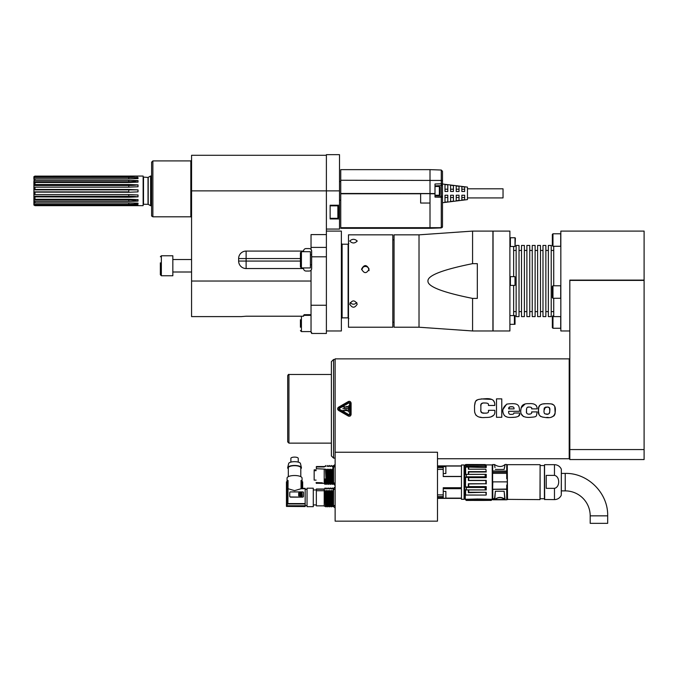 <?xml version="1.0" encoding="UTF-8"?>
<svg xmlns="http://www.w3.org/2000/svg" width="678" height="678" viewBox="0 0 678 678"><rect width="100%" height="100%" fill="white"/><g stroke="black" fill="none" stroke-linecap="round" stroke-linejoin="round"><path stroke-width="1.02" d="M137.032 176.517A24.967 24.586 180 0 0 138.024 176.153L128.778 176.602L128.778 176.119L138.024 176.153L34.985 176.119L143.134 176.068L143.134 205.654L34.985 205.654L33.9 205.036L33.9 189.865L138.024 189.865L138.024 191.866L128.778 192.272L33.9 192.128M33.9 187.221L33.9 185.484L128.778 185.484L128.778 184.509L138.024 184.874L138.024 186.755L128.778 187.145L34.985 187.145L33.9 187.221L33.9 189.865M33.9 182.755L33.9 181.755L128.778 181.755L128.778 180.323L138.024 180.611L138.024 182.145L128.778 182.475L34.985 182.475L33.9 182.755L33.9 185.484M33.9 181.755L34.256 179.119M34.985 176.068L33.9 176.695L34.985 176.119L33.9 176.746L33.9 179.119M33.9 196.239L128.778 196.239L128.778 194.578L34.985 194.578L34.985 192.272M128.778 194.578L138.024 194.976L138.024 196.849L128.778 197.222L33.9 196.874M33.9 199.976L128.778 199.976L128.778 199.256L34.985 199.256L34.985 197.222M128.778 199.256L138.024 199.586L138.024 201.112L128.778 201.408L34.985 201.408L33.9 200.9M128.778 202.917L138.024 203.146L138.024 204.146L128.778 204.315L128.778 202.917L34.985 202.917L34.985 201.408M128.778 204.315L34.985 204.315L33.9 203.714M128.778 205.12L138.024 205.222L128.778 205.612L128.778 205.12L34.985 205.12L34.985 204.315M137.032 205.205A24.967 24.586 180 0 1 138.024 205.57L34.985 205.612L33.9 204.976L34.985 205.654M128.778 176.602L34.985 176.602L33.9 177.187M128.778 177.407L138.024 177.585L138.024 178.577L128.778 178.814L128.778 177.407L34.985 177.407L34.985 176.602M128.778 178.814L34.985 178.814L33.9 179.272M128.778 180.323L34.985 180.323L34.985 178.814M128.778 184.509L34.985 184.509L34.985 182.475M33.9 191.866L128.778 191.866L128.778 189.459L34.985 189.459L34.985 187.145M128.778 189.459L138.024 189.865M33.9 204.544L34.985 205.12M33.9 202.451L34.985 202.917M33.9 198.968L34.985 199.256M33.9 194.501L34.985 194.578M33.9 189.603L34.985 189.459M33.9 184.848L34.985 184.509M33.9 180.823L34.985 180.323M33.9 178.009L34.985 177.407M148.211 177.39L148.211 204.332L150.609 205.722L150.609 176.009L148.024 177.441L143.134 177.068M128.778 192.272L138.024 191.866M128.778 187.145L128.778 185.484A24.967 8.543 180 0 0 138.024 184.874M128.778 182.475L128.778 181.755A24.967 16.052 180 0 0 138.024 180.611M133.354 178.755A24.967 21.62 180 0 0 138.024 177.585M128.778 197.222L128.778 196.239A24.967 8.543 180 0 1 138.024 196.849M128.778 201.408L128.778 199.976A24.967 16.052 180 0 1 138.024 201.112M133.354 202.976A24.967 21.62 180 0 1 138.024 204.146M430.005 203.036L430.005 169.644L340.746 169.644L340.746 193.467L434.996 193.552L434.996 184.001L441.285 183.78L441.285 196.078L434.996 195.857L441.285 196.078L441.285 227.918L442.488 226.672L441.285 227.689L430.005 227.689L430.005 203.036L420.64 203.036L420.64 193.671L430.005 193.671M442.183 227.494L430.005 228.316L340.746 228.316L340.746 193.467M442.488 193.357L442.488 226.672L442.488 202.722L467.456 199.603L467.456 187.12L442.488 184.001L442.488 181.077L442.488 197.323L434.996 197.103L434.996 193.552M441.285 227.918L430.005 228.316L430.005 227.689L340.746 227.689M442.488 197.323A1.246 1.246 0 0 0 441.285 196.078M442.488 226.672L442.251 227.41M340.746 180.255L441.285 180.45L441.285 170.034L442.488 171.28L442.488 181.077A1.246 0.627 180 0 0 441.285 180.45L441.285 183.78A1.246 0.627 180 0 1 442.488 184.399A1.246 1.246 0 0 1 441.285 185.653A1.246 1.246 0 0 0 442.488 184.399A1.246 1.246 0 0 1 441.285 185.653L434.996 185.874M442.488 184.399A1.246 1.246 0 0 1 441.285 185.653M461.837 195.23L464.65 195.23L464.65 199.679A5144.774 5144.774 0 0 1 461.837 200.044L461.837 195.23L462.404 195.23M456.218 195.23L459.031 195.23L459.031 200.408A7071.557 7071.557 0 0 1 456.218 200.773L456.218 195.23L456.786 195.23M450.607 195.23L453.413 195.23L453.413 201.137A9411.454 9411.454 0 0 1 450.607 201.493L450.607 195.23L451.167 195.23M444.988 195.23L447.794 195.23L447.794 201.858A12203.229 12203.229 0 0 1 444.988 202.214L444.988 195.23L445.548 195.23M447.794 191.484L444.988 191.484L444.988 184.501A12203.237 12203.237 0 0 1 447.794 184.865L447.794 191.484M453.413 191.484L450.607 191.484L450.607 185.221A9411.471 9411.471 0 0 1 453.413 185.586L453.413 191.484M459.031 191.484L456.218 191.484L456.218 185.95A7071.565 7071.565 0 0 1 459.031 186.306L459.031 191.484M464.65 191.484L461.837 191.484L461.837 186.67A5144.783 5144.783 0 0 1 464.65 187.035L464.65 191.484M467.456 197.917L503.034 197.917L503.034 188.806L467.456 188.806M447.794 195.23L446.98 195.23M447.794 197.51L444.988 197.51M453.413 195.23L452.59 195.23M453.413 197.51L450.607 197.51M459.031 195.23L458.209 195.23M459.031 197.51L456.218 197.51M464.65 195.23L463.828 195.23M464.65 197.51L461.837 197.51M447.794 189.204L444.988 189.204M453.413 189.204L450.607 189.204M459.031 189.204L456.218 189.204M464.65 189.204L461.837 189.204M434.996 186.492L439.369 186.492L439.369 195.23L434.996 195.23M439.369 195.23L439.997 194.611L439.997 187.12L439.369 186.492M332.339 466.515L332.898 465.761L333.254 467.82L333.101 483.617L332.864 465.989M333.101 488.872L332.898 506.652L333.101 488.872M339.5 205.222L330.135 205.222L330.135 218.952L339.5 218.952L339.5 154.66L326.389 154.66L326.389 190.865L191.569 190.865L191.569 155.287L326.389 155.287M311.66 332.5L311.033 332.152L311.66 333.466L326.389 333.466L326.389 229.062L339.5 229.062L339.5 218.952M326.389 229.062L326.389 190.865L339.5 190.865M330.135 205.841L337.873 205.841L337.873 218.324L330.135 218.324M337.873 205.841L338.5 206.468L338.5 217.706L337.873 218.324M241.47 316.609L191.569 316.609L191.569 190.865M326.389 256.809L311.66 256.809L311.66 268.547A2.5 2.5 0 0 1 309.168 271.047L306.041 271.047A2.5 2.5 0 0 1 303.549 268.547L246.122 268.547A7.483 7.483 0 0 1 238.639 261.055L246.114 261.055L246.122 268.547M238.631 261.055L238.631 258.564A7.483 7.483 0 0 1 246.122 251.08L303.549 251.072A2.5 2.5 0 0 1 306.041 248.572L309.168 248.572A2.5 2.5 0 0 1 311.033 249.419L311.033 234.596L326.389 234.596M311.66 256.809L311.66 251.072A2.5 2.5 0 0 0 311.033 249.419L311.66 251.072M303.549 267.929L303.549 268.547M303.549 251.072L303.549 251.699M300.422 261.064L246.114 261.064L246.122 251.08M300.422 258.555L238.631 258.564M311.033 270.2L311.033 305.253L326.389 305.253M326.389 330.966L341.373 330.966L341.373 231.096L326.389 231.096M342.119 244.207L348.111 244.207L348.111 317.855L342.119 317.855L342.119 244.207L341.373 243.453L341.373 298.261M341.373 306.244L341.373 318.609L342.119 317.855M311.033 332.152L311.033 305.253M241.495 316.592L246.122 316.211L241.495 316.592M246.122 316.211L303.549 316.211L304.117 314.677L311.033 314.677M191.569 217.307L190.823 216.807L191.569 217.307M151.618 216.019L152.872 216.807L151.618 216.011L151.618 162.152L152.872 160.906L190.823 160.906L191.569 160.152M190.823 160.906L190.823 216.807L152.872 216.807L152.872 160.906L152.872 216.807M160.355 262.835L160.355 274.751L161.356 275.751L172.839 275.751L172.839 255.776L161.356 255.776L161.356 275.751L160.355 274.751L160.355 268.607M300.422 319.711L300.422 327.245M300.422 330.593L301.422 331.593L311.033 331.593M341.373 319.482L341.373 327.474M301.422 267.929L310.414 267.929L310.414 251.699L301.422 251.699L301.422 267.929L300.422 266.929L300.422 252.691L301.422 251.699M300.422 259.767L300.422 263.572M392.808 241.029L392.808 234.842L348.484 234.842L348.484 327.22L392.808 327.22L392.808 241.029M357.23 241.029C354.73 243.588 352.229 243.588 349.738 241.029C352.229 238.758 354.73 238.758 357.23 241.029M349.738 304.125C352.229 299.854 354.73 299.854 357.23 304.125C354.73 308.227 352.229 308.227 349.738 304.125M361.594 269.073C364.094 264.454 366.586 264.454 369.086 269.073C366.586 273.785 364.094 273.785 361.594 269.073M350.179 302.574C352.382 304.744 354.586 304.744 356.781 302.574M369.086 270.658L368.459 268.022C367.001 266.335 365.264 266.005 363.239 267.047L361.645 269.666M368.459 268.022L368.459 268.674M287.692 408.292L287.692 441.887L288.938 443.132L288.938 374.476C288.65 374.146 288.235 374.561 287.692 375.722L287.692 408.292M331.381 361.679L331.381 455.93L333.568 458.116L333.568 359.493L331.381 361.679M335.127 521.153L335.127 452.243L437.496 452.243L437.496 521.153L335.127 521.153M437.496 458.735L569.198 458.735L569.198 358.865L335.127 358.865L335.127 452.243M414.038 521.153L427.513 521.153M348.526 416.156L338.559 410.427L348.297 416.038C349.848 416.563 350.789 416.021 351.102 414.419L351.102 403.181C350.789 401.579 349.848 401.037 348.297 401.562L349.238 401.308M338.559 410.427C337.33 409.343 337.33 408.258 338.559 407.181L348.297 401.562L337.991 407.698M488.457 411.334L488.482 410.309L494.804 410.309L494.804 410.851C495.423 415.411 492.287 417.614 485.38 417.462C478.354 418.182 474.744 415.851 474.541 410.461L474.541 405.69C475.939 400.351 474.075 399.478 485.38 398.732C491.77 398.215 494.898 400.223 494.779 404.758L494.779 405.469L488.448 405.469L488.448 404.758C488.745 403.588 487.49 402.995 484.711 402.986L483.838 403.012M480.948 405.012L480.872 406.478C480.346 403.876 481.617 402.707 484.711 402.986M480.872 406.478L480.872 409.351C480.312 412.216 481.592 413.478 484.711 413.156L482.202 412.834L481.066 411.639M488.482 410.851C488.923 412.538 487.66 413.309 484.711 413.156L486.567 413.08M496.491 417.284L496.491 398.867L501.779 398.867L501.779 417.284L496.491 417.284M513.771 413.021L519.568 413.021C520.602 415.936 517.865 417.402 511.373 417.428C507.314 417.656 504.729 416.58 503.644 414.199C501.864 410.36 503.008 406.978 507.068 404.063C518.848 402.579 519.068 405.342 519.568 410.563L519.568 411.309L508.653 411.309C508.415 413.631 509.322 414.648 511.373 414.36C513.221 414.377 514.017 413.936 513.771 413.021C514.026 413.927 513.229 414.377 511.373 414.36M526.62 412.529L526.501 411.139C526.23 408.139 527.077 406.775 529.026 407.054C531.281 407.131 532.154 407.741 531.654 408.876L537.162 408.876C537.061 404.952 534.357 403.215 529.026 403.673C524.086 403.427 521.441 405.063 521.094 408.571C519.721 414.504 522.365 417.462 529.026 417.428C537.544 416.758 536.112 417.063 537.162 411.893L531.654 411.893L531.62 412.775M526.501 411.139C525.391 415.606 532.95 414.58 531.654 411.893M537.162 411.893C536.112 417.055 537.544 416.758 529.026 417.428M538.501 411.241L538.493 410.266C537.993 406.122 540.002 403.944 544.51 403.741C549.731 403.664 552.443 403.868 552.655 404.351C554.74 405.486 555.629 407.554 555.316 410.563C555.231 416.394 551.646 418.657 544.544 417.36C539.773 416.877 537.756 414.512 538.493 410.266L538.815 407.164L540.052 405.054L542.332 404.029L546.307 403.673M547.519 403.673L548.18 403.681M549.934 403.783L550.638 403.859M551.061 403.927L551.494 404.012M551.655 404.046L553.74 404.978L554.782 406.444L555.138 413.207M538.51 411.512L539.086 414.631M539.307 415.063L540.281 416.156M540.425 416.267L541.154 416.656M542.451 417.072L543.553 417.258M546.476 417.436L548.214 417.419M551.578 417.046L553.867 415.945M554.248 415.529L554.858 414.368M554.977 413.995L555.079 413.546M544.027 409.402L544.349 407.927M544.392 407.851L547.434 407.063M547.832 407.088L549.392 407.783L549.799 410.834M549.756 411.961L549.417 413.3L548.485 413.919M547.434 414.038L545.934 414.004M545.519 413.944L544.756 413.648M544.002 410.563L545.392 407.19C546.4 407.351 550.612 405.707 549.799 410.563C549.672 413.877 548.222 414.995 545.451 413.927C544.366 413.902 543.883 412.775 544.002 410.563M536.01 405.266L536.603 406.097M537.129 408.046L537.162 408.876M531.654 408.876L531.637 408.241M530.84 407.249L530.408 407.147M529.026 407.054L527.433 407.317M527.264 407.427L526.823 408.012M526.603 408.842L526.501 410.927M529.425 414.046L528.993 414.046M525.043 404.063L521.229 407.766M521.382 414.046L523.458 416.572M515.89 417.165L511.288 417.428M507.025 416.995L505.135 416.173M504.33 415.428L503.576 414.021M503.186 409.139L506.619 404.181M518.645 415.792L518.967 415.343M519.001 415.3L519.39 414.368M513.932 407.817L513.678 407.334M513.56 407.207L512.831 406.859M512.746 406.842L510.153 406.817M508.653 408.876C508.559 407.334 509.432 406.631 511.271 406.749C513.263 406.614 514.187 407.325 514.06 408.876L508.653 408.876L509.814 406.885M481.041 411.529L480.948 411.105M480.88 410.097L480.872 409.351M489.236 417.292L490.864 416.945M490.906 416.936L493.652 415.275M474.727 412.58L475.931 415.224M479.482 417.08L481.177 417.326M491.728 399.376L481.202 398.918M479.1 399.3L478.388 399.52M477.388 399.952L476.041 400.969M475.354 401.918L475.058 402.546M475.024 402.639L474.541 405.69M493.279 400.3L494.525 402.579M487.075 403.19L486.457 403.071M482.863 403.122L481.465 403.757L480.965 404.902M348.297 416.038C349.848 416.563 350.789 416.021 351.102 414.419L351.102 403.181C350.789 401.579 349.848 401.037 348.297 401.562M338.873 409.885L338.873 407.724L348.602 402.105L338.873 407.724L338.873 409.885L348.602 415.504L338.873 409.885M350.475 403.181L348.602 402.105L350.475 403.181L350.475 414.419L348.602 415.504L350.475 414.419M349.602 403.181L349.043 402.859L339.314 408.478L339.314 409.131L349.043 414.741L349.602 414.419L349.602 403.181L349.043 402.859M349.043 414.741L349.602 414.419M348.356 411.927L348.729 405.681L348.356 411.927M346.916 406.571L345.577 407.003L347.865 407.122L343.076 406.673L344.339 407.249M344.28 407.546L345.577 407.003L342.839 406.868M347.492 408.588L342.839 408.665M345.365 408.588L348.102 408.732M346.602 410.148L347.865 410.715L342.839 410.453L348.102 410.529M346.882 406.266L348.102 406.936M346.314 408.393L344.856 409.249M344.06 411.122L342.839 410.453M344.026 410.817L346.661 409.843M464.083 499.305L464.083 464.981L464.083 499.305L461.464 499.305L461.464 498.372L437.496 498.372M443.243 498.372L443.243 487.736L461.464 487.736L461.464 476.549L443.243 476.549L443.243 465.913L461.464 465.913L461.464 464.981L464.083 464.981M437.496 465.913L443.243 465.913L437.496 465.913M443.243 476.431L461.464 476.431L461.464 466.049L443.243 466.049M446.141 498.118L461.464 498.118L461.464 488.677L443.243 488.677M443.243 498.245L445.861 498.245L445.861 491.38L443.243 491.38M445.861 498.245L445.861 491.38M443.243 473.532L445.861 473.532L445.861 466.667L443.243 466.667M445.861 473.532L445.861 466.667M485.872 469.193L486.245 472.015L485.872 469.193L468.354 469.193L468.354 467.091L486.245 467.523L486.245 465.905L485.168 465.1L466.176 465.193A183.577 116.752 -1.4 0 0 465.472 465.718L465.472 464.616L464.608 465.557L464.608 498.728M465.472 494.982L465.472 489.796A183.73 13.484 -178.9 0 1 466.176 489.753L466.413 489.88A188.069 10.009 0 0 0 465.701 489.923L468.354 489.923L468.354 492.669L486.245 492.27L468.727 492.27L468.727 489.94L486.245 489.94L486.245 486.609L468.727 486.609L468.727 483.931L485.872 483.753L468.354 483.753L468.354 486.914L465.701 486.914A188.738 133.515 180 0 0 466.413 487.482L466.176 489.753M485.872 483.753L485.872 480.533L468.354 480.533L468.354 477.371L465.608 477.354L465.472 487.007A183.653 132.659 -1.7 0 0 466.176 487.575M468.354 467.091L465.608 467.083L465.701 474.371A190.306 10.145 180 0 0 466.413 474.414L466.176 476.71A183.67 132.549 -178.4 0 0 465.472 477.278L465.608 477.354M465.608 474.388L465.472 474.49A183.577 13.433 -1.1 0 0 466.176 474.532L466.311 474.43M466.176 466.286L466.311 465.108L466.176 466.286A183.56 183.509 -121.6 0 0 465.472 467.083L465.608 467.083M479.015 499.008L492.236 499.313L492.236 464.939L468.354 464.761M468.727 492.177L468.354 489.923M468.727 473.066L468.727 472.015L486.245 472.015M485.245 465.167L486.245 465.167M468.727 467.523L468.727 469.193M465.701 474.371L468.354 474.371L468.354 471.625L468.727 474.346L486.245 474.346L486.245 477.676L468.727 477.676L468.727 480.363L486.245 480.363L486.245 483.931M486.245 492.27L486.245 494.965L485.872 492.669M465.489 495.025A168.178 52.401 -0 0 1 465.328 494.965L465.235 499.305L466.176 499.296M478.151 498.983L465.235 499.305L465.1 494.847L465.362 499.372L492.236 499.313L491.186 500.313L478.151 500.059L491.16 500.432L492.236 499.313M466.311 464.489L485.27 464.574M464.667 465.422L464.667 498.864L466.311 500.432L478.16 500.186M477.634 500.432A18.772 3.026 -90 0 1 477.566 500.432A22.671 9.967 -90 0 1 477.397 500.432L475.21 500.432A19.382 4.61 90 0 1 475.134 500.432L472.329 500.415A18.984 3.653 90 0 0 472.371 500.415M472.329 500.423L466.311 500.432M477.566 500.432A18.772 3.026 -90 0 1 477.549 500.432L478.278 500.432A19.382 4.61 90 0 1 478.253 500.432L478.253 500.415M483.872 500.432A19.721 5.314 -90 0 1 483.804 500.432A19.721 5.314 -90 0 1 483.719 500.432L481.533 500.432A19.721 5.314 90 0 1 481.439 500.432L478.643 500.423A29.501 18.196 90 0 1 478.329 500.432A19.382 4.61 90 0 1 478.278 500.432M492.211 499.432L478.151 499.059L478.151 500.059L466.311 500.415M485.889 495.059L465.608 495.059L485.923 495.076M465.608 489.906L465.608 495.025L485.965 495.059M486.245 489.94L466.413 489.88M486.245 486.609L485.168 487.482L466.413 487.482M485.168 489.88L485.168 487.482M465.701 477.371A187.84 132.964 0 0 1 466.413 476.804L466.311 476.778M486.245 474.346L466.413 474.414M485.168 474.414L485.168 476.804L466.413 476.804M485.168 476.804L486.245 477.676M485.872 471.625L468.354 471.625M465.701 467.091A187.399 187.298 0.3 0 1 466.413 466.295L466.311 466.278M485.168 465.1L485.168 466.295L466.413 466.295M485.168 466.295L486.245 467.523M485.88 464.777L468.515 464.761M491.16 500.423L492.559 499.11L492.372 464.989L492.372 499.254M492.559 465.176L492.609 498.669M492.609 499.584L505.085 499.449L504.135 491.245L495.381 491.245L494.542 498.635L492.796 498.635L492.796 499.093L492.796 489.321L506.72 489.321L506.72 485.024L506.72 499.805L492.796 499.805M494.999 467.642L494.508 464.523L492.609 464.667L492.609 481.863M492.609 473.914L492.609 472.888M492.796 499.05L494.796 499.05L495.381 491.245L504.135 491.245L504.813 499.254C501.728 496.898 498.567 496.83 495.338 499.059L494.652 498.61M494.898 499.016L495.474 499.152C498.5 497.033 501.584 497.093 504.729 499.339L492.77 499.644L495.279 499.211L492.796 499.093M507.28 464.922L507.28 499.372L539.985 499.618L540.112 464.794L539.985 499.618M507.28 464.913L507.525 499.618M540.112 465.422L540.112 498.872M544.671 499.618L544.544 464.794L544.544 499.5L554.468 499.618L554.468 488.346L546.231 488.346L546.231 475.371L554.468 475.371C560.113 476.49 560.113 487.236 554.468 488.346M561.333 469.295L561.274 495.245L561.333 469.295A0.627 0.627 -0 0 0 561.274 469.04L561.274 469.04C559.859 466.252 557.587 464.794 554.468 464.667L554.468 475.371M561.333 481.939L561.333 470.6M561.333 493.694L561.333 482.058M561.333 473.405L565.232 473.405C587.911 472.82 608.259 493.169 607.674 515.848L607.674 523.34L590.199 523.34L590.199 515.848A24.967 24.967 0 0 0 565.232 490.88L565.232 473.405M506.72 485.024L507.28 485.016M506.754 485.016L506.907 486.431M506.72 499.805L506.907 489.245M492.609 489.067L492.796 481.863L507.28 481.863M507.28 478.71L506.72 478.702L506.72 473.354L492.796 473.354L492.796 472.193L506.72 472.193L506.72 464.481L505.127 464.481L504.135 469.43L495.381 469.43L504.135 469.43L504.551 467.049M506.907 473.914L506.72 464.481M506.72 473.914L506.754 478.71M480.202 500.432L478.719 500.423M483.406 500.415L481.829 500.432L483.406 500.432A19.382 4.61 90 0 0 483.422 500.432A19.382 4.61 90 0 0 483.482 500.432L483.482 500.423M332.22 506.017L331.483 490.448L330.737 491.533L331.339 506.89L332.017 506.135L331.339 506.89L330.762 506.135L329.839 490.448L330.584 506.017M330.457 506.017L329.72 490.448L328.974 491.533L329.584 506.89L330.254 506.135L329.584 506.89L329.008 506.135L328.084 490.448L328.822 506.017M326.525 490.626L327.245 506.135L327.821 506.89L328.499 506.135L327.821 506.89L327.211 491.533L326.321 490.448L327.059 506.017M326.94 506.017L326.194 490.448L325.457 491.533L326.059 506.89L326.737 506.135L326.059 506.89L325.415 506.017L324.677 490.448L324.211 490.448L324.211 506.085L325.881 506.686M324.211 489.041L324.211 490.448M325.974 489.041L325.194 487.948L325.915 488.796M324.567 489.041L325.194 487.948L324.491 488.796M325.457 491.533L324.677 490.448M328.694 506.017L327.957 490.448L327.211 491.533M328.974 491.533L328.288 490.626M330.737 491.533L330.05 490.626M331.483 490.448L332.339 506.017M333.076 490.575L332.5 491.533L331.601 490.448M331.669 488.863L332.237 487.948L333.101 489.033M331.61 488.702L332.237 487.948L333.059 488.787M329.915 488.863L330.474 487.948L331.373 489.041M329.847 488.702L330.474 487.957L331.305 488.787M329.355 488.702L328.72 487.948L328.152 488.863L328.72 487.948L329.61 489.041M326.957 487.948L327.644 488.863L326.957 487.948L326.389 488.863L326.957 487.948M326.016 490.626L326.737 506.135M327.635 506.678L326.55 506.373M327.779 490.626L328.499 506.135M329.542 490.626L330.254 506.135M331.161 506.678L330.076 506.373M331.305 490.626L332.017 506.135M331.805 490.626L332.525 506.135M332.89 506.652L331.83 506.373M332.796 501.161L332.5 491.533M324.211 489.219L316.346 489.219L316.346 490.719L324.211 490.719M316.346 490.719L316.346 505.864L324.211 505.864M316.346 489.219L316.346 505.864M313.287 501.339L313.287 506.678L307.041 506.678L307.041 488.202L313.287 488.202L313.287 501.339M286.862 481.736A43.689 41.061 180 0 0 286.463 481.804L286.463 506L305.168 506L305.168 488.321L301.617 488.346L301.617 481.075L301.049 480.482L301.049 488.736L305.168 488.736M305.168 506L305.168 506.432L286.463 506.432L286.463 506M305.168 503.576L287.896 503.576L288.074 480.482L287.497 481.075L287.497 503.966L305.168 503.966M301.049 488.736L294.557 490.643L288.074 488.736M302.863 496.966A0.627 0.585 180 0 0 303.481 496.381L303.481 494.448L303.481 496.465L302.863 497.118L290.379 496.966A0.627 0.585 180 0 1 289.752 496.381L289.752 494.448L289.752 496.465L290.379 497.118L302.863 497.118M287.896 488.736L287.896 503.576M288.074 480.482L286.718 482.253L286.718 505.763L287.497 503.966M305.168 505.763L286.718 505.763M287.099 481.711L286.718 482.253L287.099 481.711M286.463 481.804A9.204 3.093 168.6 0 0 286.447 482.024A9.204 3.093 168.6 0 0 286.463 482.228M286.853 506.432L305.168 506.551M302.049 481.363L302.049 478.083A7.492 2.559 180 0 0 294.557 475.515A7.492 2.559 180 0 0 287.065 478.083L287.065 481.363M300.803 476.668L300.803 467.82A6.238 2.136 180 0 0 294.557 465.684A6.238 2.136 180 0 0 288.32 467.82L288.32 476.668M288.32 468.795A6.865 2.348 0 0 1 287.709 467.634A6.865 2.348 0 0 1 294.557 465.464A6.865 2.348 0 0 1 301.405 467.634A6.865 2.348 0 0 1 301.422 467.82A6.865 2.348 0 0 1 300.803 468.795M300.498 463.71A5.941 2.034 180 0 0 300.481 463.557A5.941 2.034 180 0 0 294.557 461.676A5.941 2.034 180 0 0 288.642 463.557L287.709 467.634M290.879 462.116L290.879 458.362A3.687 1.263 180 0 1 294.557 457.108A3.687 1.263 180 0 1 298.244 458.362L298.244 462.116M302.651 482.228A9.204 3.093 -168.6 0 0 302.676 482.024A9.204 3.093 -168.6 0 0 302.651 481.804L302.651 488.321M301.049 480.482L302.405 482.253L302.405 488.321M302.083 488.346L301.617 488.346M303.481 494.448L303.481 492.508A0.627 0.585 180 0 0 302.863 491.923L290.379 491.923A0.627 0.585 180 0 0 289.752 492.508L289.752 494.448M302.235 495.881L301.99 492.779L298.676 493.008L298.676 495.881L301.99 496.118L301.99 492.821L298.676 493.05M300.252 494.694L300.795 494.694M300.286 494.237A0.542 0.508 180 0 0 300.286 495.152L300.201 495.796A1.127 1.059 180 0 1 299.057 494.737L299.057 494.694A1.127 1.059 0 0 1 300.201 493.635L300.388 493.855M300.286 494.279A0.542 0.508 0 0 0 299.981 494.72M300.651 495.355L301.829 495.626L300.837 495.754L300.761 495.152A0.542 0.508 180 0 0 300.761 494.237L300.837 493.135L301.829 493.313L301.829 495.584M301.066 494.72A0.542 0.508 0 0 0 300.761 494.279L300.651 493.355M299.057 494.694A1.127 1.059 0 0 0 300.201 495.754M325.415 466.515L326.05 465.481L324.211 466.947L316.346 466.947L316.346 468.71L325.474 469.151L326.211 483.151M327.847 483.151L327.11 469.151L326.355 470.185L325.474 469.151M327.11 469.151L327.974 483.151M329.61 483.151L328.872 469.151L328.11 470.185L327.237 469.151M328.872 469.151L329.737 483.151M331.373 483.151L330.635 469.151L329.872 470.185L328.991 469.151M330.635 469.151L331.491 483.151M333.101 483.397L332.389 469.151L331.635 470.185L330.754 469.151M332.389 469.151L333.101 483.321M332.966 469.659L332.517 469.151M330.584 466.515L331.339 465.481L332.22 466.515M330.762 466.371L331.33 465.481L332.017 466.371M328.822 466.515L329.584 465.481L330.457 466.515M329.008 466.371L329.567 465.481L330.254 466.371M327.059 466.515L327.821 465.481L328.694 466.515M327.245 466.371L327.813 465.481L328.499 466.371M324.211 469.151L324.211 483.389L316.346 483.245L322.338 483.245M325.355 466.311L324.211 466.515M324.915 480.431L325.194 484.439L324.211 483.617L324.211 479.176L324.915 480.431L325.576 478.922L325.974 483.151M325.576 478.922L324.211 479.176M325.186 484.448L325.889 483.609L326.949 484.448L326.355 470.185M324.211 479.888L324.567 483.151M325.677 469.286L326.389 483.355M326.932 469.286L327.644 483.355M327.432 469.286L328.152 483.355M328.11 470.185L328.72 484.439L327.754 483.617L326.949 484.448M328.686 469.286L329.406 483.355M329.194 469.286L329.915 483.355M329.872 470.185L330.474 484.439L329.516 483.617L328.711 484.448M330.449 469.286L331.169 483.355M330.957 469.286L331.669 483.355M331.635 470.185L332.237 484.439L331.279 483.617L330.466 484.448M332.212 469.286L332.923 483.355M332.712 469.286L333.067 479.592M316.346 468.71L316.346 466.947M316.346 483.389L316.092 482.643L316.338 483.278L322.338 483.295L322.338 482.821L316.346 482.821L322.338 482.804L316.346 483.245M316.092 482.575L322.338 482.804M316.092 469.82L314.16 469.82L314.16 470.676L316.092 470.676M316.092 469.871L314.16 469.871M316.092 480.117L314.16 480.117L314.16 470.676M335.127 509.924L335.127 491.194M644.1 280.09L569.825 280.09L569.825 459.548L644.1 459.548L644.1 231.096L560.833 231.096L560.833 330.966L569.825 330.966M569.825 449.565L644.1 449.565M644.1 280.404L569.825 280.404M560.706 292.015L560.706 285.777L552.968 285.777L552.968 298.261L560.706 298.261L560.706 292.015M552.968 285.777L552.341 286.404L552.341 297.634L552.968 298.261M419.021 234.842L394.054 234.842L394.054 327.22L419.021 327.22L419.021 234.842L472.574 231.096L492.923 231.096L492.923 330.966L472.574 330.966L472.574 298.405L477.32 298.405L477.32 263.657L472.574 263.657C442.437 269.734 427.564 275.522 427.945 281.031C427.564 286.54 442.437 292.337 472.574 298.405M472.574 231.096L472.574 263.657M515.017 315.584L515.017 324.321L515.017 315.584L513.644 315.584L513.644 285.404M493.05 330.966L493.05 231.096L509.898 231.096L509.898 330.966L493.05 330.966M513.644 276.666L513.644 246.478M516.144 316.609L516.144 245.453L519.017 245.453L519.017 316.609L516.144 316.609M521.509 316.609L521.509 245.453L524.382 245.453L524.382 316.609L521.509 316.609M526.882 316.609L526.882 245.453L529.747 245.453L529.747 316.609L526.882 316.609M532.247 316.609L532.247 245.453L535.12 245.453L535.12 316.609L532.247 316.609M537.612 316.609L537.612 245.453L540.485 245.453L540.485 316.609L537.612 316.609M542.985 316.609L542.985 245.453L545.858 245.453L545.858 316.609L542.985 316.609M548.349 316.609L548.349 245.453L551.222 245.453L551.222 316.609L548.349 316.609M553.723 285.777L553.723 246.275M560.833 316.609L553.723 316.609L553.723 298.261M514.399 315.584L514.399 324.321L514.399 315.584L509.898 315.584M510.398 276.666L510.398 285.404L515.017 285.404L515.017 276.666L510.398 276.666M515.017 285.404L515.017 276.666M510.398 237.741L510.398 246.478L515.017 246.478L515.017 237.741L510.398 237.741L515.017 237.741M515.017 246.478L515.39 238.114M552.968 328.271L552.341 327.652L552.341 316.414L552.968 315.787L552.968 328.271L560.706 328.271L560.706 316.609M560.706 240.037L560.706 233.791L552.968 233.791L552.968 246.275L560.706 246.275L560.706 240.037M552.968 233.791L552.341 234.419L552.341 245.648L552.968 246.275M148.211 204.332L143.507 204.281L143.507 177.441M148.024 204.281L148.024 177.441M340.746 193.772L420.64 193.772M434.996 193.772L430.005 193.772M191.569 281.031L311.033 281.031M326.389 247.402L311.033 247.402M301.422 316.211L301.422 331.593M443.243 497.703L437.496 497.703M443.243 496.576L437.496 496.576M437.496 494.872L443.243 494.872M443.243 469.413L437.496 469.413M443.243 467.718L437.496 467.718M443.243 466.583L437.496 466.583M465.472 487.007L465.472 477.278M466.176 476.71L466.176 474.532M465.472 474.49L465.472 467.083M468.515 464.557L465.608 464.557L465.608 465.608M466.311 487.507L466.311 489.855M491.296 500.364L483.804 500.432M492.609 489.245L506.907 489.067M492.609 472.354L492.796 470.947L506.907 471.066M492.609 471.066L492.796 464.481M540.239 498.745L544.417 498.745L544.417 465.54L540.239 465.54M607.674 515.848L590.199 515.848M507.034 486.397L506.907 498.711M506.907 473.363L506.907 472.354M507.034 477.888L506.907 465.574M334.432 489.38L333.568 488.202L333.262 505.652M328.144 494.932L327.321 494.694M328.262 494.94L329.084 494.694M334.432 466.913L333.568 465.727L333.262 483.185M325.296 479.812L324.499 479.812M151.618 176.009L150.609 176.009M151.618 205.722L150.609 205.722M340.746 181.501L339.5 181.501M340.746 200.222L339.5 200.222M441.285 170.034L430.005 169.644M348.111 317.855L348.865 318.609M348.111 244.207L348.865 243.453M191.569 259.521L172.839 259.521M191.569 272.005L172.839 272.005M161.356 255.776L160.355 256.776L161.356 255.776M161.356 275.751L160.355 274.751L161.356 275.751M303.549 315.363L311.033 315.363M311.66 254.818L310.414 254.818M311.66 264.801L310.414 264.801M331.381 374.476L288.938 374.476M331.381 443.132L288.938 443.132M335.127 359.493L333.568 359.493M335.127 458.116L333.568 458.116M569.198 458.735L569.825 458.116M569.198 358.865L569.825 359.493M465.515 465.667L466.227 465.15M507.525 464.667L539.985 464.667M544.671 464.667L554.468 464.667M561.274 495.254C559.859 498.033 557.587 499.491 554.468 499.618M565.232 490.88L561.333 490.88M494.499 464.515C498.516 467.142 502.025 467.142 505.017 464.515L505.127 464.481M478.702 500.432L480.363 500.432M334.432 505.491L333.568 506.678L335.127 507.881M333.491 505.491L333.568 488.202L335.127 486.99M328.313 506.373L329.398 506.686M327.203 488.228L327.601 488.702M328.957 488.228L329.542 488.787M330.72 488.228L331.118 488.702M332.483 488.228L332.881 488.702M316.346 489.007L324.211 489.007M313.287 504.924L316.092 504.924M313.287 489.948L316.092 489.948M307.041 489.321L305.168 489.321M307.041 505.551L305.168 505.551M286.447 482.016L286.447 506.237M300.481 463.557L301.405 467.634M302.676 482.016L302.676 488.321M301.871 488.321L305.168 488.321M302.388 482.151L301.405 480.651M286.726 482.151L287.709 480.651M334.432 483.016L333.568 484.202L335.127 485.414M335.127 464.515L333.568 465.727L333.568 484.202M332.466 466.235L332.89 465.727M332.228 484.448L333.101 483.617M316.346 466.54L324.211 466.54M419.021 327.22L472.574 330.966M392.808 322.228L394.054 322.228M392.808 239.834L394.054 239.834M510.398 245.453L509.898 245.453M513.644 311.617L516.144 311.617M513.644 250.445L516.144 250.445M519.017 311.617L521.509 311.617M519.017 250.445L521.509 250.445M524.382 311.617L526.882 311.617M524.382 250.445L526.882 250.445M529.747 311.617L532.247 311.617M529.747 250.445L532.247 250.445M535.12 311.617L537.612 311.617M535.12 250.445L537.612 250.445M540.485 311.617L542.985 311.617M540.485 250.445L542.985 250.445M545.858 311.617L548.349 311.617M545.858 250.445L548.349 250.445M551.222 311.617L553.723 311.617M551.222 250.445L553.723 250.445M514.399 324.321L509.898 324.321M510.398 278.539L509.898 278.539M510.398 283.531L509.898 283.531M510.398 239.614L509.898 239.614L510.398 239.614M510.398 244.605L509.898 244.605M552.968 315.787L553.723 315.787"/></g></svg>
